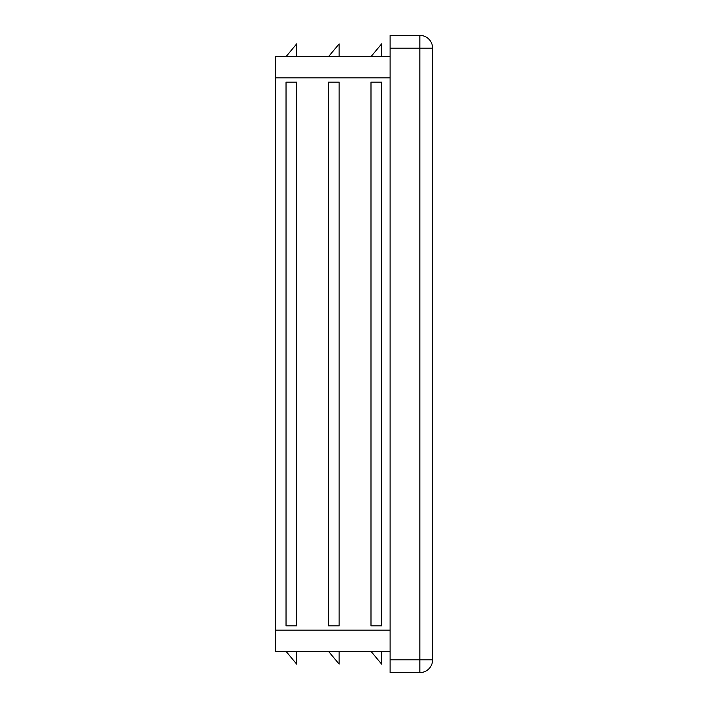<?xml version="1.0" encoding="UTF-8"?>
<svg xmlns="http://www.w3.org/2000/svg" width="708" height="708" viewBox="0 0 708 708"><rect width="100%" height="100%" fill="white"/><g stroke="black" fill="none" stroke-linecap="round" stroke-linejoin="round"><path stroke-width="1.06" d="M328.512 82.128L328.512 625.872L339.132 625.872L339.132 82.128L328.512 82.128M390.108 56.64L275.412 56.64L275.412 651.36L390.108 651.36M370.992 82.128L370.992 625.872L381.612 625.872L381.612 82.128L370.992 82.128M286.032 82.128L286.032 625.872L296.652 625.872L296.652 82.128L286.032 82.128M390.108 659.856L390.108 672.6L419.844 672.6A12.744 12.744 0 0 0 432.588 659.856L419.844 659.856L419.844 672.6A12.744 12.744 0 0 0 432.588 659.856L432.588 48.144A12.744 12.744 0 0 0 419.844 35.4L390.108 35.4L390.108 659.856L419.844 659.856L419.844 48.144L432.588 48.144A12.744 12.744 0 0 0 419.844 35.4L419.844 48.144L390.108 48.144M370.992 651.36L381.612 664.104L381.612 651.36M286.032 56.64L296.652 43.896L296.652 56.64M328.512 56.64L339.132 43.896L339.132 56.64M370.992 56.64L381.612 43.896L381.612 56.64M286.032 651.36L296.652 664.104L296.652 651.36M328.512 651.36L339.132 664.104L339.132 651.36M390.108 77.88L275.412 77.88M390.108 630.12L275.412 630.12"/></g></svg>
